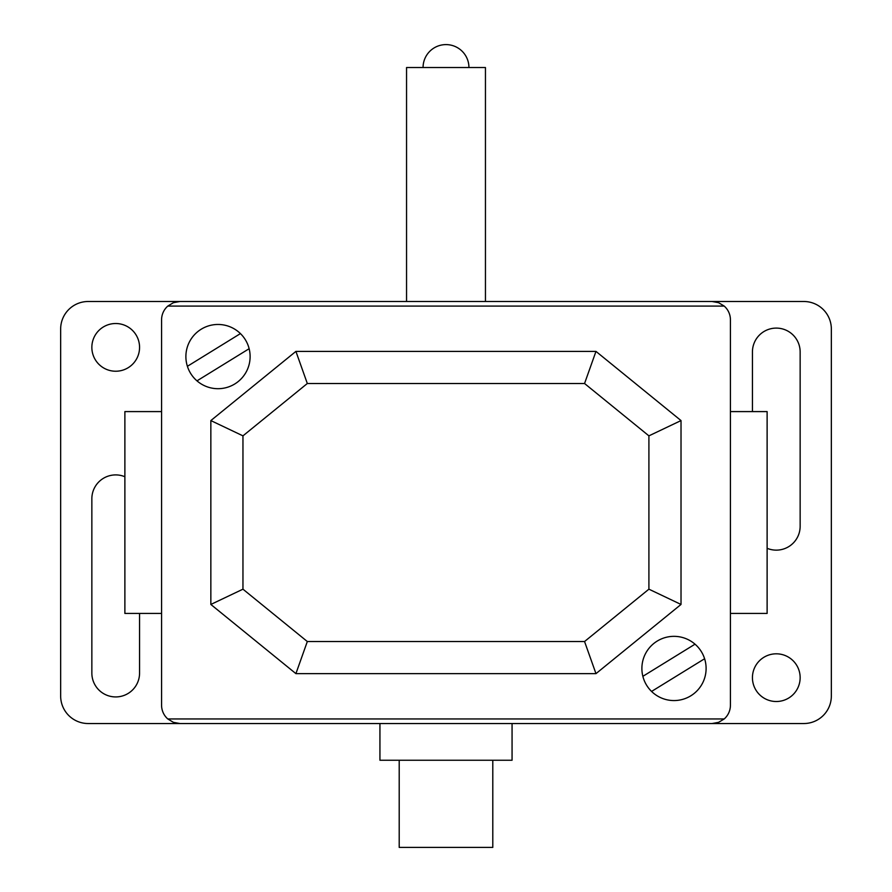 <?xml version="1.0" encoding="UTF-8"?>
<svg xmlns="http://www.w3.org/2000/svg" width="892" height="892" viewBox="0 0 892 892"><rect width="100%" height="100%" fill="white"/><g stroke="black" fill="none" stroke-linecap="round" stroke-linejoin="round"><path stroke-width="1.34" d="M399.203 760.24L399.203 847.4L492.797 847.4L492.797 760.24M512.064 760.24L512.064 723.535L379.936 723.535L379.936 760.24L512.064 760.24M307.316 383.504L295.91 351.392L210.846 420.578L242.959 435.853L307.316 383.504L584.55 383.504L595.967 351.392L295.91 351.392M584.55 383.504L648.908 435.853L681.02 420.578L595.967 351.392M648.908 435.853L648.908 589.177L681.02 604.453L681.02 420.578M648.908 589.177L584.55 641.526L595.967 673.638L681.02 604.453M584.55 641.526L307.316 641.526L242.959 589.177L242.959 435.853M210.846 420.578L210.846 604.453L295.91 673.638L307.316 641.526M295.91 673.638L595.967 673.638M210.846 604.453L242.959 589.177M485.449 301.496L485.449 67.536L406.551 67.536L406.551 301.496L88.174 301.496A27.529 27.529 0 0 0 60.656 329.025L60.656 696.016A27.529 27.529 0 0 0 88.174 723.535L803.826 723.535A27.529 27.529 0 0 0 831.344 696.016L831.344 329.025A27.529 27.529 0 0 0 803.826 301.496L485.449 301.496M730.425 613.44L767.12 613.44L767.12 411.591L730.425 411.591M161.575 411.591L124.88 411.591L124.88 613.44L161.575 613.44M724.215 718.952L718.562 722.353L712.072 723.535L179.928 723.535L173.438 722.353L167.785 718.952A18.353 18.353 0 0 1 161.575 705.193L161.575 319.849A18.353 18.353 0 0 1 167.796 306.079L173.438 302.678L179.928 301.496L712.072 301.496L718.562 302.678L724.204 306.079A18.353 18.353 0 0 1 730.425 319.849L730.425 705.193A18.353 18.353 0 0 1 724.215 718.952L167.785 718.952M724.204 306.079L167.796 306.079M115.704 323.517A23.85 23.85 0 0 1 139.565 347.367A23.85 23.85 0 0 1 115.704 371.228A23.85 23.85 0 0 1 91.854 347.367A23.85 23.85 0 0 1 115.704 323.517M776.285 701.513A23.85 23.85 0 0 1 752.435 677.664A23.85 23.85 0 0 1 776.285 653.814A23.85 23.85 0 0 1 800.146 677.664A23.85 23.85 0 0 1 776.285 701.513M752.435 411.591L752.435 351.961A23.85 23.85 0 0 1 776.285 328.1A23.85 23.85 0 0 1 800.146 351.95L800.146 526.28A23.85 23.85 0 0 1 767.12 548.301M139.565 613.44L139.565 673.07A23.85 23.85 0 0 1 115.704 696.931A23.85 23.85 0 0 1 91.854 673.081L91.854 498.762A23.85 23.85 0 0 1 124.88 476.741M196.976 380.862L249.136 348.705M704.602 658.742L651.573 691.434M706.107 668.454A32.112 32.112 0 0 0 657.939 640.646A32.112 32.112 0 0 0 657.939 696.262A32.112 32.112 0 0 0 706.107 668.454M695.024 644.18L642.864 676.326M250.117 356.588A32.112 32.112 0 0 0 201.949 328.769A32.112 32.112 0 0 0 201.949 384.396A32.112 32.112 0 0 0 250.117 356.588M187.398 366.3L240.427 333.597M468.936 67.536A22.936 22.936 0 0 0 446 44.6A22.936 22.936 0 0 0 423.064 67.536"/></g></svg>
